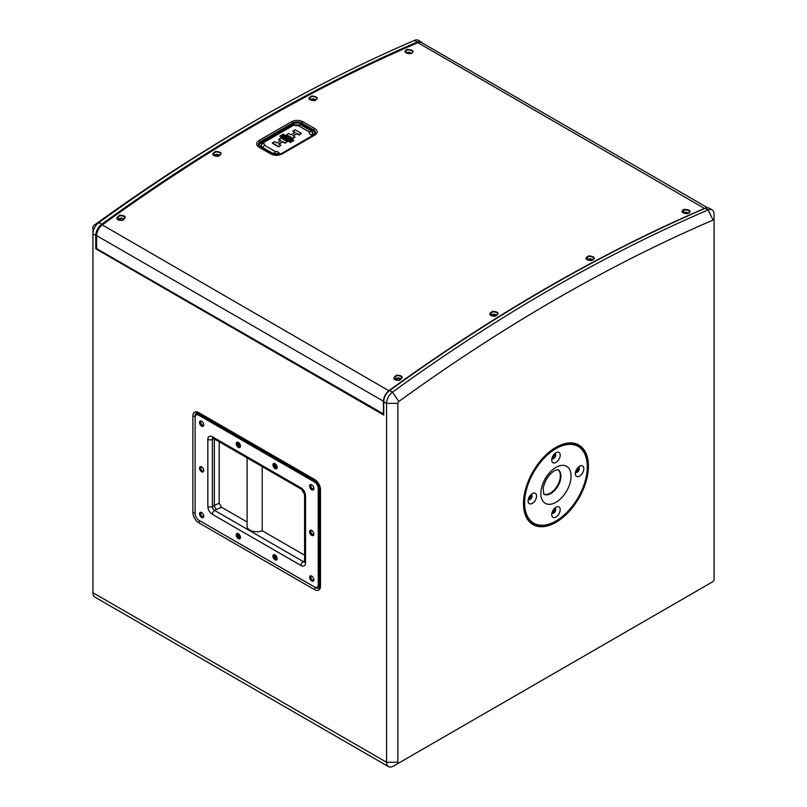 <?xml version="1.0" encoding="UTF-8"?>
<svg xmlns="http://www.w3.org/2000/svg" width="807" height="807" viewBox="0 0 807 807"><rect width="100%" height="100%" fill="white"/><g stroke="black" fill="none" stroke-linecap="round" stroke-linejoin="round"><path stroke-width="1.21" d="M411.963 53.181C413.386 51.134 411.873 50.054 407.434 49.953L406.082 50.407L405.679 52.415L410.612 53.635L412.195 53.03L410.894 53.686C404.579 53.121 403.349 51.698 407.192 49.409C413.517 49.984 414.748 51.416 410.894 53.686M316.062 99.927C317.555 97.839 316.253 96.709 312.138 96.537L310.17 97.213L309.959 99.624L314.094 100.603L316.193 99.826L314.266 100.693C308.062 99.806 307.306 98.232 311.986 95.962C318.18 96.86 318.936 98.434 314.266 100.693M219.857 155.438C221.36 153.108 220.049 151.948 215.923 151.958L213.976 152.775L214.037 155.61L217.91 156.255L219.897 155.408L218.061 156.376C211.868 155.721 211.091 154.056 215.751 151.383C221.955 152.039 222.722 153.703 218.061 156.376M122.028 220.331L123.945 219.383C125.428 216.811 124.117 215.63 119.991 215.822L118.064 216.77L118.508 220.029L122.17 220.482C115.976 220.059 115.189 218.314 119.799 215.237C125.993 215.661 126.78 217.416 122.17 220.482M118.508 220.029L122.049 220.321L123.945 219.383M688.321 213.361C690.661 211.303 689.349 210.143 684.407 209.86L682.651 212.322L687.584 213.542L689.158 212.937L687.867 213.593C681.552 213.028 680.321 211.605 684.165 209.316C690.479 209.891 691.72 211.323 687.867 213.593M592.409 260.157C594.789 258.038 593.69 256.797 589.1 256.444L587.758 256.787L586.931 259.531L591.067 260.51L593.165 259.733L591.228 260.6C585.035 259.713 584.278 258.139 588.949 255.869C595.152 256.767 595.909 258.341 591.228 260.6M496.214 315.729C498.595 313.318 497.485 312.027 492.895 311.865L491.554 312.299L491.009 315.517L494.883 316.162L496.87 315.315L495.034 316.283C488.83 315.628 488.064 313.963 492.724 311.29C498.928 311.946 499.694 313.61 495.034 316.283M400.312 379.724C402.673 377.03 401.553 375.699 396.953 375.729L395.652 376.244L395.48 379.936L399.001 380.238L400.837 379.361L399.142 380.39C392.948 379.966 392.162 378.221 396.772 375.144C402.965 375.568 403.752 377.323 399.142 380.39M314.821 128.606C317.908 130.754 317.938 132.893 314.901 135.021L282.107 153.955C278.324 155.761 274.572 155.781 270.829 154.006L258.976 147.156C255.88 144.998 255.859 142.789 258.896 140.549L291.69 121.615C295.463 119.92 299.226 119.971 302.958 121.766L314.821 128.606A2.391 1.382 120 0 0 313.59 129.887L301.737 123.047C298.802 121.635 295.836 121.585 292.86 122.896L260.116 141.8C257.736 143.585 257.766 145.321 260.197 147.025L272.06 153.875C274.995 155.267 277.951 155.247 280.927 153.824L313.681 134.91C316.051 133.246 316.021 131.571 313.59 129.887L313.086 130.774L301.223 123.925A5.498 3.167 0 0 0 293.455 123.925L260.711 142.829A5.498 3.167 0 0 0 260.701 147.308A2.391 1.382 -60 0 0 261.811 147.247A4.792 2.764 180 0 1 260.933 145.643A4.792 2.764 180 0 1 260.933 145.512M383.739 414.062L96.598 248.617L96.598 235.614A9.18 5.306 -60 0 1 102.267 224.901A1756.436 1014.086 -60 0 1 417.875 42.69A9.18 5.306 -60 0 1 421.647 42.65L707.689 207.803M706.912 207.833A9.18 5.306 120 0 0 704.733 208.307A1756.436 1014.086 120 0 0 389.125 390.517A9.18 5.306 120 0 0 383.456 401.23L96.598 235.614M383.456 414.233L383.456 401.23M405.679 52.415L405.679 52.415C406.778 53.353 408.443 53.746 410.702 53.585L410.612 53.635M682.651 212.322L682.651 212.322C683.741 213.26 685.415 213.653 687.665 213.492L687.584 213.542M586.931 259.531L591.067 260.51M491.009 315.517L494.913 316.142M309.232 131.975L298.439 125.741L300.618 124.863L311.391 131.077L312.864 133.316L311.462 135.304L309.242 133.367L309.232 131.975L311.462 131.309M264.555 145.3L275.348 151.534L277.618 151.625L279.837 153.552L273.059 153.471L262.336 147.278L260.933 145.381L262.336 143.444L264.555 144.08L264.555 145.3L262.336 147.6M275.348 151.534L273.059 153.794M260.933 145.643L262.336 143.444M298.439 125.741L294.02 125.035L296.169 125.821M292.901 131.027L295.18 132.348L291.024 134.749L288.745 133.427L286.535 134.708L292.86 138.36L295.069 137.079L292.79 135.768L296.946 133.367L299.226 134.678L301.445 133.407L295.12 129.756L292.901 131.4A133.518 77.089 60 0 1 294.908 132.509M293.062 135.919L296.946 133.68A133.518 77.089 60 0 1 299.226 135.051L301.445 133.407M286.535 134.708L286.535 135.082A133.518 77.089 60 0 1 292.86 138.733L295.069 137.079M282.137 134.698L282.137 135.193A133.518 77.089 60 0 1 292.87 141.386L293.839 140.337L283.116 134.144L282.137 134.698L292.87 141.386M279.948 136.454A133.518 77.089 60 0 1 290.681 142.647L291.65 141.598L280.927 135.405L279.948 136.454M278.718 139.218L280.997 140.539L276.841 142.94L274.562 141.618L272.352 142.9L278.677 146.551L280.886 145.27L278.607 143.949L282.763 141.548L285.042 142.869L287.262 141.588L280.937 137.936L278.718 139.591A133.518 77.089 60 0 1 280.725 140.7M278.879 144.11L282.763 141.871A133.518 77.089 60 0 1 285.042 143.243L287.262 141.588M272.352 142.9L272.352 143.273A133.518 77.089 60 0 1 278.677 146.924L280.886 145.27M279.958 154.278A2.391 1.382 60 0 1 279.232 154.097A4.792 2.764 180 0 1 273.674 154.097A2.391 1.382 -60 0 1 272.907 154.268M312.854 133.448A4.792 2.764 180 0 1 312.864 133.589A4.792 2.764 180 0 1 311.976 135.183A2.391 1.382 60 0 0 313.086 135.253M279.948 135.969L290.681 142.647M290.681 142.163L291.65 141.598M292.87 140.892L293.839 140.337M555.68 521.181L555.962 521.019A44.324 25.592 120 0 0 587.304 466.739A44.324 25.592 120 0 0 555.962 448.642A44.324 25.592 120 0 0 524.621 502.922A44.324 25.592 120 0 0 555.962 521.019L555.68 521.181A44.718 25.814 -60 0 1 533.316 523.39A44.718 25.814 -60 0 1 526.467 487.559A44.718 25.814 -60 0 1 555.68 448.147A44.718 25.814 -60 0 1 578.034 445.938A44.718 25.814 -60 0 1 587.304 466.406A44.718 25.814 -60 0 1 587.294 466.567M555.962 507.22L555.962 507.22A5.992 3.46 -60 0 1 560.199 509.671A5.992 3.46 -60 0 1 555.962 517.005A5.992 3.46 -60 0 1 551.726 514.563A5.992 3.46 -60 0 1 555.962 507.22L555.962 507.22M551.948 512.869A2.794 1.614 120 0 0 552.301 513.232A2.794 1.614 120 0 0 553.703 513.091A2.794 1.614 120 0 0 555.529 510.629A2.794 1.614 120 0 0 555.095 508.39A2.794 1.614 120 0 0 554.611 508.259M579.587 466.295L579.587 466.295A5.992 3.46 -60 0 1 583.824 468.736A5.992 3.46 -60 0 1 579.587 476.069A5.992 3.46 -60 0 1 575.361 473.628A5.992 3.46 -60 0 1 579.587 466.295L579.587 466.295M575.583 471.944A2.794 1.614 120 0 0 575.936 472.297A2.794 1.614 120 0 0 577.338 472.166A2.794 1.614 120 0 0 579.164 469.694A2.794 1.614 120 0 0 578.73 467.455A2.794 1.614 120 0 0 578.246 467.334M532.327 493.581L532.327 493.581A5.992 3.46 -60 0 1 536.564 496.023A5.992 3.46 -60 0 1 532.327 503.356A5.992 3.46 -60 0 1 528.091 500.915A5.992 3.46 -60 0 1 532.327 493.581L532.327 493.581M528.313 499.23A2.794 1.614 120 0 0 528.676 499.583A2.794 1.614 120 0 0 530.068 499.452A2.794 1.614 120 0 0 531.894 496.991A2.794 1.614 120 0 0 531.47 494.741A2.794 1.614 120 0 0 530.976 494.62M555.962 452.646L555.962 452.646A5.992 3.46 -60 0 1 560.199 455.098A5.992 3.46 -60 0 1 555.962 462.431A5.992 3.46 -60 0 1 551.726 459.99A5.992 3.46 -60 0 1 555.962 452.646L555.962 452.646M551.948 458.295A2.794 1.614 120 0 0 552.301 458.658A2.794 1.614 120 0 0 553.703 458.517A2.794 1.614 120 0 0 555.529 456.056A2.794 1.614 120 0 0 555.095 453.816A2.794 1.614 120 0 0 554.611 453.685M575.805 472.206A2.794 1.614 120 0 0 577.055 471.994A2.794 1.614 120 0 0 578.841 469.664A2.794 1.614 120 0 0 578.579 467.394M552.17 458.568A2.794 1.614 120 0 0 553.42 458.356A2.794 1.614 120 0 0 555.206 456.026A2.794 1.614 120 0 0 554.954 453.746M528.535 499.493A2.794 1.614 120 0 0 529.785 499.291A2.794 1.614 120 0 0 531.571 496.951A2.794 1.614 120 0 0 531.319 494.681M552.17 513.141A2.794 1.614 120 0 0 553.42 512.929A2.794 1.614 120 0 0 555.206 510.599A2.794 1.614 120 0 0 554.954 508.319M533.316 523.39L531.056 522.089A44.718 25.814 -60 0 1 527.364 519.093M557.859 469.593A14.173 8.181 -60 0 1 559.443 481.083A14.173 8.181 -60 0 1 550.313 493.138A14.173 8.181 -60 0 1 543.716 494.086M201.629 471.782A2.996 1.725 60 0 1 199.511 468.121A2.996 1.725 60 0 1 201.629 466.9L201.629 466.9A2.996 1.725 60 0 1 203.747 470.562A2.996 1.725 60 0 1 201.629 471.782M201.932 467.102A2.199 1.271 -120 0 0 201.094 467.112A2.199 1.271 -120 0 0 200.761 468.877A2.199 1.271 -120 0 0 202.194 470.814A2.199 1.271 -120 0 0 203.293 470.915A2.199 1.271 -120 0 0 203.727 470.199M311.744 535.364A2.996 1.725 60 0 1 309.626 531.692A2.996 1.725 60 0 1 311.744 530.471L311.744 530.471A2.996 1.725 60 0 1 313.862 534.133A2.996 1.725 60 0 1 311.744 535.364M312.047 530.673A2.199 1.271 -120 0 0 311.209 530.683A2.199 1.271 -120 0 0 310.866 532.449A2.199 1.271 -120 0 0 312.309 534.385A2.199 1.271 -120 0 0 313.409 534.486A2.199 1.271 -120 0 0 313.832 533.77M275.036 559.806A2.996 1.725 60 0 1 272.917 556.144A2.996 1.725 60 0 1 275.036 554.923L275.036 554.923A2.996 1.725 60 0 1 277.154 558.585A2.996 1.725 60 0 1 275.036 559.806M275.338 555.125A2.199 1.271 -120 0 0 274.501 555.135A2.199 1.271 -120 0 0 274.168 556.901A2.199 1.271 -120 0 0 275.601 558.827A2.199 1.271 -120 0 0 276.7 558.938A2.199 1.271 -120 0 0 277.134 558.222M238.337 538.622A2.996 1.725 60 0 1 236.219 534.95A2.996 1.725 60 0 1 238.337 533.73L238.337 533.73A2.996 1.725 60 0 1 240.456 537.401A2.996 1.725 60 0 1 238.337 538.622M238.64 533.931A2.199 1.271 -120 0 0 237.803 533.952A2.199 1.271 -120 0 0 237.46 535.707A2.199 1.271 -120 0 0 238.902 537.644A2.199 1.271 -120 0 0 240.002 537.755A2.199 1.271 -120 0 0 240.425 537.028M238.337 447.34A2.996 1.725 60 0 1 236.219 443.668A2.996 1.725 60 0 1 238.337 442.448L238.337 442.448A2.996 1.725 60 0 1 240.456 446.11A2.996 1.725 60 0 1 238.337 447.34M238.64 442.65A2.199 1.271 -120 0 0 237.803 442.66A2.199 1.271 -120 0 0 237.46 444.425A2.199 1.271 -120 0 0 238.902 446.362A2.199 1.271 -120 0 0 240.002 446.463A2.199 1.271 -120 0 0 240.425 445.746M275.036 468.524A2.996 1.725 60 0 1 272.917 464.862A2.996 1.725 60 0 1 275.036 463.632L275.036 463.632A2.996 1.725 60 0 1 277.154 467.303A2.996 1.725 60 0 1 275.036 468.524M275.338 463.833A2.199 1.271 -120 0 0 274.501 463.854A2.199 1.271 -120 0 0 274.168 465.609A2.199 1.271 -120 0 0 275.601 467.546A2.199 1.271 -120 0 0 276.7 467.657A2.199 1.271 -120 0 0 277.134 466.94M201.629 426.146A2.996 1.725 60 0 1 199.511 422.475A2.996 1.725 60 0 1 201.629 421.254L201.629 421.254A2.996 1.725 60 0 1 203.747 424.926A2.996 1.725 60 0 1 201.629 426.146M201.932 421.456A2.199 1.271 -120 0 0 201.094 421.476A2.199 1.271 -120 0 0 200.761 423.231A2.199 1.271 -120 0 0 202.194 425.168A2.199 1.271 -120 0 0 203.293 425.279A2.199 1.271 -120 0 0 203.727 424.563M201.629 517.428A2.996 1.725 60 0 1 199.511 513.756A2.996 1.725 60 0 1 201.629 512.536L201.629 512.536A2.996 1.725 60 0 1 203.747 516.208A2.996 1.725 60 0 1 201.629 517.428M201.932 512.738A2.199 1.271 -120 0 0 201.094 512.758A2.199 1.271 -120 0 0 200.761 514.513A2.199 1.271 -120 0 0 202.194 516.45A2.199 1.271 -120 0 0 203.293 516.561A2.199 1.271 -120 0 0 203.727 515.844M311.744 581A2.996 1.725 60 0 1 309.626 577.338A2.996 1.725 60 0 1 311.744 576.107L311.744 576.107A2.996 1.725 60 0 1 313.862 579.779A2.996 1.725 60 0 1 311.744 581M312.047 576.309A2.199 1.271 -120 0 0 311.209 576.329A2.199 1.271 -120 0 0 310.866 578.084A2.199 1.271 -120 0 0 312.309 580.021A2.199 1.271 -120 0 0 313.409 580.132A2.199 1.271 -120 0 0 313.832 579.416M311.744 489.718A2.996 1.725 60 0 1 309.626 486.046A2.996 1.725 60 0 1 311.744 484.825L311.744 484.825A2.996 1.725 60 0 1 313.862 488.497A2.996 1.725 60 0 1 311.744 489.718M312.047 485.027A2.199 1.271 -120 0 0 311.209 485.047A2.199 1.271 -120 0 0 310.866 486.803A2.199 1.271 -120 0 0 312.309 488.739A2.199 1.271 -120 0 0 313.409 488.85A2.199 1.271 -120 0 0 313.832 488.134M201.155 467.082A2.199 1.271 -120 0 0 200.893 468.857A2.199 1.271 -120 0 0 202.305 470.743A2.199 1.271 -120 0 0 203.344 470.885M311.27 530.653A2.199 1.271 -120 0 0 310.998 532.428A2.199 1.271 -120 0 0 312.42 534.315A2.199 1.271 -120 0 0 313.459 534.456M274.562 555.105A2.199 1.271 -120 0 0 274.299 556.88A2.199 1.271 -120 0 0 275.712 558.767A2.199 1.271 -120 0 0 276.761 558.908M237.863 533.921A2.199 1.271 -120 0 0 237.591 535.697A2.199 1.271 -120 0 0 239.013 537.573A2.199 1.271 -120 0 0 240.052 537.714M237.863 442.629A2.199 1.271 -120 0 0 237.591 444.405A2.199 1.271 -120 0 0 239.013 446.291A2.199 1.271 -120 0 0 240.052 446.432M274.562 463.823A2.199 1.271 -120 0 0 274.299 465.599A2.199 1.271 -120 0 0 275.712 467.485A2.199 1.271 -120 0 0 276.761 467.626M201.155 421.446A2.199 1.271 -120 0 0 200.893 423.221A2.199 1.271 -120 0 0 202.305 425.097A2.199 1.271 -120 0 0 203.344 425.239M201.155 512.727A2.199 1.271 -120 0 0 200.893 514.503A2.199 1.271 -120 0 0 202.305 516.389A2.199 1.271 -120 0 0 203.344 516.52M311.27 576.299A2.199 1.271 -120 0 0 310.998 578.074A2.199 1.271 -120 0 0 312.42 579.961A2.199 1.271 -120 0 0 313.459 580.092M311.27 485.017A2.199 1.271 -120 0 0 310.998 486.792A2.199 1.271 -120 0 0 312.42 488.669A2.199 1.271 -120 0 0 313.459 488.81M247.103 457.882L247.103 526.235A9.583 5.528 0 0 0 249.908 530.138A9.583 5.528 0 0 0 262.235 530.744L262.235 466.617M552.049 512.506A2.391 1.382 120 0 0 552.856 512.274A2.391 1.382 120 0 0 554.338 508.531M528.414 498.867A2.391 1.382 120 0 0 529.221 498.635A2.391 1.382 120 0 0 530.713 494.883M552.049 457.932A2.391 1.382 120 0 0 552.856 457.7A2.391 1.382 120 0 0 554.338 453.958M575.673 471.581A2.391 1.382 120 0 0 576.491 471.349A2.391 1.382 120 0 0 577.973 467.596M555.962 522.321A45.918 26.51 120 0 0 585.953 481.86A45.918 26.51 120 0 0 578.922 445.06A45.918 26.51 120 0 0 555.962 447.34A45.918 26.51 120 0 0 525.962 487.801A45.918 26.51 120 0 0 533.003 524.59A45.918 26.51 120 0 0 555.962 522.321M581.171 448.349A45.918 26.51 120 0 0 577.318 444.253M238.368 533.861A2.391 1.382 -120 0 0 240.032 537.149A2.391 1.382 -120 0 0 240.355 537.301M238.368 442.569A2.391 1.382 -120 0 0 240.032 445.868A2.391 1.382 -120 0 0 240.355 446.019M275.066 555.045A2.391 1.382 -120 0 0 276.73 558.343A2.391 1.382 -120 0 0 277.063 558.494M275.066 463.763A2.391 1.382 -120 0 0 276.73 467.061A2.391 1.382 -120 0 0 277.063 467.213M422.444 43.114A9.583 5.528 120 0 0 421.274 41.984L418.46 40.35A9.583 5.528 120 0 0 414.526 40.39A1756.839 1014.318 120 0 0 256.687 119.89A1756.839 1014.318 120 0 0 98.847 222.641A9.583 5.528 120 0 0 92.936 233.818L92.936 227.302A1.594 0.918 -60 0 1 93.915 225.435A1748.85 1009.708 -60 0 1 251.017 123.158L256.646 119.91M93.915 225.435L98.847 222.641L101.672 224.275A1756.839 1014.318 -60 0 1 259.511 121.524A1756.839 1014.318 -60 0 1 417.35 42.025L414.526 40.39M713.085 220.059L708.153 209.911L705.328 208.287A1756.839 1014.318 120 0 0 547.489 287.786A1756.839 1014.318 120 0 0 389.65 390.538L392.474 392.172A1756.839 1014.318 -60 0 1 550.313 289.42A1756.839 1014.318 -60 0 1 708.153 209.911A9.583 5.528 -60 0 1 712.087 209.87A9.583 5.528 -60 0 1 714.064 214.259L714.064 220.785A1.594 0.918 120 0 0 713.085 220.059A1748.85 1009.708 120 0 0 398.84 401.483A1.594 0.918 120 0 0 397.851 403.349L397.851 762.262A1.594 0.918 120 0 0 398.981 762.918L712.934 581.655A1.594 0.918 120 0 0 714.064 579.698L714.064 220.785M101.672 224.275A9.583 5.528 120 0 0 95.761 235.452L92.936 233.818L92.936 592.742A9.583 5.528 120 0 0 94.913 597.13L388.54 766.65A9.583 5.528 -60 0 1 386.563 762.262L386.563 403.349A9.583 5.528 -60 0 1 392.474 392.172L398.84 401.483M95.761 235.452L95.761 248.778L383.739 415.04L383.739 401.715A9.583 5.528 -60 0 1 389.65 390.538M256.687 119.89A1756.839 1014.318 120 0 0 256.666 119.9L251.017 123.158A1748.85 1009.708 -60 0 1 251.038 123.148M421.274 41.984A9.583 5.528 120 0 0 417.35 42.025M96.598 248.294L95.761 248.778M705.328 208.287A9.583 5.528 -60 0 1 709.262 208.246L712.087 209.87M707.325 584.893A9.583 5.528 -60 0 1 707.295 584.914L712.934 581.655L707.295 584.914M393.332 766.176L398.981 762.918L393.332 766.176A9.583 5.528 -60 0 1 388.54 766.65M196.797 412.821A6.789 3.914 -120 0 0 195.869 414.364M317.504 587.889A6.789 3.914 -120 0 0 319.31 587.859M531.5 523.602A45.918 26.51 120 0 0 536.978 524.903M304.592 555.196L262.235 530.744M247.103 521.998L221.511 507.23L214.622 510.417L303.271 561.601L304.592 560.835M221.511 507.23L219.181 503.275L219.181 441.762M195.183 416.019L195.133 416.694A5.992 3.46 60 0 1 196.373 413.951A5.992 3.46 60 0 1 199.369 414.243L315.133 481.073A5.992 3.46 60 0 1 319.36 488.417L319.36 584.914A5.992 3.46 60 0 1 318.119 587.657A5.992 3.46 60 0 1 315.133 587.355L314.569 587.032A5.195 2.996 -120 0 0 318.23 584.914L318.23 488.417A5.195 2.996 -120 0 0 314.569 482.051L198.804 415.222A5.195 2.996 -120 0 0 195.133 417.34L195.133 513.847A5.195 2.996 -120 0 0 198.804 520.202L314.569 587.032M196.434 413.92A5.992 3.46 60 0 1 196.494 413.88A5.992 3.46 60 0 1 199.48 414.183L315.244 481.012A5.992 3.46 60 0 1 319.481 488.346L319.481 584.843L318.23 584.914M318.18 587.617A5.992 3.46 -120 0 0 318.24 587.587A5.992 3.46 -120 0 0 319.481 584.843M199.369 520.525L199.369 520.525A5.992 3.46 60 0 1 199.359 520.525L198.804 520.202M195.133 416.694L195.133 417.34L195.133 416.694M571.336 442.932A44.718 25.814 -60 0 1 575.774 444.637L578.034 445.938M407.434 49.953L407.192 49.409M314.094 100.603L309.969 99.634M312.138 96.537L311.986 95.962M217.91 156.255L214.037 155.61M215.923 151.958L215.751 151.383M119.991 215.822L119.799 215.237M122.694 218.425A2.179 1.392 173.9 0 1 123.189 219.897A1.997 1.281 -6.1 0 0 123.189 219.696A1.997 1.281 -6.1 0 0 122.603 218.909A1.997 1.281 -6.1 0 0 119.638 219.211A1.997 1.281 -6.1 0 0 119.224 220.119A1.997 1.281 -6.1 0 0 119.265 220.321A2.179 1.392 173.9 0 1 119.456 218.758A2.179 1.392 173.9 0 1 122.694 218.425M214.874 156.033A2.179 1.311 178 0 1 215.257 154.843A2.179 1.311 178 0 1 218.505 154.662A2.179 1.311 178 0 1 219.08 155.892M218.979 155.933A1.997 1.2 -2 0 0 218.394 155.146A1.997 1.2 -2 0 0 215.419 155.317A1.997 1.2 -2 0 0 214.985 156.074M310.887 100.179A2.179 1.21 -178.1 0 1 311.351 99.352A2.179 1.21 -178.1 0 1 314.599 99.311A2.179 1.21 -178.1 0 1 315.234 100.32M315.002 100.391A1.997 1.11 1.9 0 0 314.458 99.816A1.997 1.11 1.9 0 0 311.482 99.836A1.997 1.11 1.9 0 0 311.109 100.26M406.718 53.111A2.179 1.11 -174.5 0 1 407.162 52.606A2.179 1.11 -174.5 0 1 410.4 52.737A2.179 1.11 -174.5 0 1 411.035 53.514M410.662 53.595A1.997 1.009 5.5 0 0 410.228 53.232A1.997 1.009 5.5 0 0 407.263 53.111A1.997 1.009 5.5 0 0 407.071 53.252M684.407 209.86L684.165 209.316M683.68 213.018A2.179 1.11 -174.5 0 1 684.487 212.362A2.179 1.11 -174.5 0 1 687.372 212.645A2.179 1.11 -174.5 0 1 688.008 213.421M687.635 213.502A1.997 1.009 5.5 0 0 687.201 213.139A1.997 1.009 5.5 0 0 684.558 212.877A1.997 1.009 5.5 0 0 684.043 213.159M589.1 256.444L588.949 255.869M587.859 260.086A2.179 1.21 -178.1 0 1 588.676 259.067A2.179 1.21 -178.1 0 1 591.571 259.218A2.179 1.21 -178.1 0 1 592.197 260.227M591.975 260.298A1.997 1.11 1.9 0 0 591.43 259.723A1.997 1.11 1.9 0 0 588.777 259.572A1.997 1.11 1.9 0 0 588.071 260.167M492.895 311.865L492.724 311.29M491.846 315.94A2.179 1.311 178 0 1 492.583 314.528A2.179 1.311 178 0 1 495.478 314.569A2.179 1.311 178 0 1 496.053 315.799M495.942 315.84A1.997 1.2 -2 0 0 495.367 315.053A1.997 1.2 -2 0 0 492.714 315.023A1.997 1.2 -2 0 0 491.957 315.981M396.953 375.729L396.772 375.144M399.667 378.332A2.179 1.392 173.9 0 1 400.161 379.804A1.997 1.281 -6.1 0 0 400.161 379.603A1.997 1.281 -6.1 0 0 399.576 378.816A1.997 1.281 -6.1 0 0 396.933 378.887A1.997 1.281 -6.1 0 0 396.187 380.026A1.997 1.281 -6.1 0 0 396.237 380.228A2.179 1.392 173.9 0 1 396.782 378.412A2.179 1.392 173.9 0 1 399.667 378.332M258.976 147.156A2.391 1.382 120 0 1 260.197 147.025L272.06 153.875C275.55 155.226 278.516 155.206 280.927 153.824L313.681 134.91A2.391 1.422 60 0 1 314.901 135.021M704.703 208.559L417.875 42.69M389.166 390.911L102.267 224.901M291.69 121.615A2.391 1.382 61.3 0 1 292.86 122.896L293.455 123.925A2.391 1.382 60 0 0 294.262 124.903M302.958 121.766A2.391 1.382 120 0 0 301.737 123.047L301.223 123.925A2.391 1.382 -60 0 1 300.507 124.833M258.896 140.549A2.391 1.382 58.7 0 1 260.116 141.8L260.711 142.829A2.391 1.382 60 0 0 261.599 143.888M313.096 135.253A5.498 3.167 0 0 0 313.086 130.774A2.391 1.382 -60 0 1 312.238 131.783M261.377 146.824A3.803 2.189 180 0 1 260.964 144.988M278.486 154.349A3.803 2.189 180 0 1 274.42 154.349M312.834 132.933A3.803 2.189 180 0 1 312.41 134.759M272.06 153.875A2.391 1.382 120 0 0 270.829 154.006M280.927 153.824A2.391 1.342 60 0 1 282.107 153.955M543.797 494.166A14.173 8.181 120 0 0 550.878 493.47A14.173 8.181 120 0 0 560.139 480.982A14.173 8.181 120 0 0 557.97 469.624L554.47 470.673C548.629 474.587 544.846 480.468 543.141 488.326L543.787 494.166M555.962 502.267A21.365 12.337 -60 0 1 540.851 493.551A21.365 12.337 -60 0 1 555.962 467.384A21.365 12.337 -60 0 1 571.063 476.11A21.365 12.337 -60 0 1 555.962 502.267M314.569 589.645L198.804 522.805A8.383 4.842 60 0 1 192.883 512.536L192.883 416.039A8.383 4.842 60 0 1 198.804 412.619L314.569 479.449A8.383 4.842 60 0 1 320.49 489.718L320.49 586.215A8.383 4.842 60 0 1 314.569 589.645A1.594 0.918 -60 0 1 315.698 587.688A6.789 3.914 -120 0 0 319.088 588.021L320.026 585.569L320.026 489.062C319.683 485.31 317.978 482.344 314.891 480.175A1.594 0.918 -60 0 1 314.569 479.449M92.936 592.742L386.563 762.262L397.851 762.262M397.851 403.349L386.563 403.349L383.739 401.715M314.891 480.175L199.137 413.345L196.545 412.932A6.789 3.914 -120 0 0 195.133 416.039A1.594 0.918 180 0 1 192.883 416.039M315.739 587.657L199.934 520.848A6.789 3.914 -120 0 0 199.934 520.848A1.594 0.918 -60 0 0 198.804 522.805M320.49 489.718A1.594 0.918 180 0 1 320.026 489.062M199.137 413.345A1.594 0.918 -60 0 1 198.804 412.619M320.49 586.215A1.594 0.918 180 0 1 320.026 585.569M195.133 512.536A1.594 0.918 180 0 1 192.883 512.536M214.359 438.978L214.359 505.353L219.181 503.275M216.619 509.267A3.198 1.846 60 0 1 214.359 505.353L212.362 506.503A3.198 1.846 -120 0 0 214.622 510.417A3.198 1.846 120 0 0 212.362 514.331A6.385 3.692 60 0 1 207.843 506.503L207.843 439.351A6.385 3.692 60 0 1 212.362 436.738L301.011 487.922A6.385 3.692 60 0 1 305.53 495.75L305.53 562.903A6.385 3.692 60 0 1 301.011 565.515L212.362 514.331M199.48 414.183L198.804 415.222M315.244 481.012L314.569 482.051M319.481 488.346L318.23 488.417M213.684 438.584L212.362 439.351L212.362 506.503A3.198 1.846 0 0 1 207.843 506.503M301.011 565.515A3.198 1.846 120 0 1 303.271 561.601A3.198 1.846 -120 0 0 304.582 561.874M212.776 438.08A3.198 1.846 -120 0 0 212.362 439.351A3.198 1.846 0 0 1 207.843 439.351M212.362 436.738A3.198 1.846 120 0 0 213.018 438.201L213.018 437.888M304.864 561.763L304.592 561.601A3.198 1.846 0 0 0 305.53 562.903M301.011 487.922A3.198 1.846 120 0 0 301.677 489.385L213.018 438.201M304.592 561.601L304.592 494.449A3.198 1.846 0 0 0 305.53 495.75M123.189 219.696L122.825 220.321M399.798 380.228L400.161 379.603M399.021 380.228L395.48 379.936M312.864 133.589L311.391 131.077M262.396 143.293L294.02 125.035L300.618 124.863M301.677 489.385L304.592 494.449"/></g></svg>
